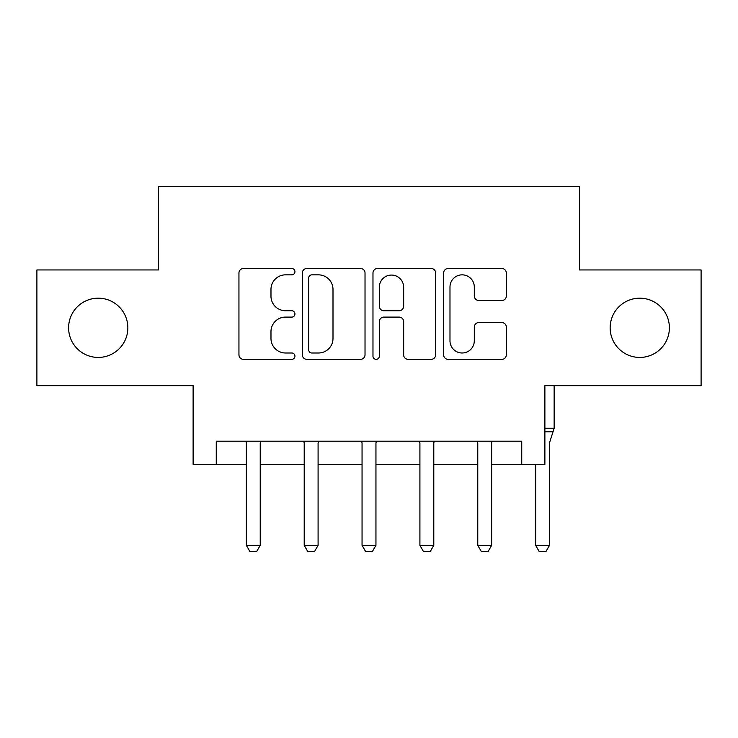<?xml version="1.0" encoding="UTF-8"?>
<svg xmlns="http://www.w3.org/2000/svg" width="738" height="738" viewBox="0 0 738 738"><rect width="100%" height="100%" fill="white"/><g stroke="black" fill="none" stroke-linecap="round" stroke-linejoin="round"><path stroke-width="1.11" d="M294.942 271.667A3.183 3.183 0 0 0 291.768 268.484L243.494 268.484A4.539 4.539 0 0 0 238.946 273.032L238.946 354.812A4.539 4.539 0 0 0 243.494 359.351L291.768 359.351A3.183 3.183 0 0 0 294.942 356.168A3.183 3.183 0 0 0 291.768 352.995L285.514 352.995A14.539 14.539 0 0 1 270.975 338.456L270.975 331.639A14.539 14.539 0 0 1 285.514 317.1L291.768 317.1A3.183 3.183 0 0 0 294.942 313.918A3.183 3.183 0 0 0 291.768 310.744L285.514 310.744A14.539 14.539 0 0 1 270.975 296.206L270.975 289.388A14.539 14.539 0 0 1 285.514 274.85L291.768 274.85A3.183 3.183 0 0 0 294.942 271.667M610.151 327.801A29.621 29.621 0 0 0 639.772 357.432A29.621 29.621 0 0 0 669.394 327.801A29.621 29.621 0 0 0 639.772 298.18A29.621 29.621 0 0 0 610.151 327.801M68.606 327.801A29.621 29.621 0 0 0 98.228 357.432A29.621 29.621 0 0 0 127.849 327.801A29.621 29.621 0 0 0 98.228 298.18A29.621 29.621 0 0 0 68.606 327.801M501.775 300.514A4.539 4.539 0 0 0 506.323 295.975L506.323 273.032A4.539 4.539 0 0 0 501.775 268.484L448.169 268.484A4.539 4.539 0 0 0 443.621 273.032L443.621 354.812A4.539 4.539 0 0 0 448.169 359.351L501.775 359.351A4.539 4.539 0 0 0 506.323 354.812L506.323 327.091A4.539 4.539 0 0 0 501.775 322.552L478.833 322.552A4.539 4.539 0 0 0 474.294 327.091L474.294 340.836A12.149 12.149 0 0 1 462.136 352.995A12.149 12.149 0 0 1 449.986 340.836L449.986 286.999A12.149 12.149 0 0 1 462.136 274.85A12.149 12.149 0 0 1 474.294 286.999L474.294 295.975A4.539 4.539 0 0 0 478.833 300.514L501.775 300.514M216.262 464.35L216.262 441.204L521.738 441.204L521.738 464.35L544.884 464.35L544.884 385.66L701.1 385.66L701.1 269.951L579.598 269.951L579.598 186.631L158.402 186.631L158.402 269.951L36.9 269.951L36.9 385.66L193.116 385.66L193.116 464.35L246.344 464.35M365.024 273.032A4.539 4.539 0 0 0 360.485 268.484L306.87 268.484A4.539 4.539 0 0 0 302.331 273.032L302.331 354.812A4.539 4.539 0 0 0 306.87 359.351L360.485 359.351A4.539 4.539 0 0 0 365.024 354.812L365.024 273.032M377.515 268.484L431.13 268.484A4.539 4.539 0 0 1 435.669 273.032L435.669 354.812A4.539 4.539 0 0 1 431.13 359.351L408.188 359.351A4.539 4.539 0 0 1 403.64 354.812L403.64 321.648A4.539 4.539 0 0 0 399.101 317.1L383.88 317.1A4.539 4.539 0 0 0 379.332 321.648L379.332 356.168A3.183 3.183 0 0 1 376.159 359.351A3.183 3.183 0 0 1 372.976 356.168L372.976 273.032A4.539 4.539 0 0 1 377.515 268.484M260.228 464.35L304.204 464.35M318.087 464.35L362.054 464.35M375.946 464.35L419.913 464.35M433.796 464.35L477.772 464.35M491.656 464.35L521.738 464.35M311.87 274.85A3.183 3.183 0 0 0 308.687 278.032L308.687 349.812A3.183 3.183 0 0 0 311.87 352.995L318.456 352.995A14.539 14.539 0 0 0 332.995 338.456L332.995 289.388A14.539 14.539 0 0 0 318.456 274.85L311.87 274.85M403.64 287.23A12.149 12.149 0 0 0 391.491 275.071A12.149 12.149 0 0 0 379.332 287.23L379.332 306.196A4.539 4.539 0 0 0 383.88 310.744L399.101 310.744A4.539 4.539 0 0 0 403.64 306.196L403.64 287.23M260.735 441.204L260.449 442.117A4.631 4.631 0 0 0 260.228 443.52L260.228 545.345L256.759 551.369L249.813 551.369L246.344 545.345L246.344 443.52A4.631 4.631 0 0 0 246.123 442.117L245.837 441.204M246.344 545.345L260.228 545.345M318.595 441.204L318.299 442.117A4.631 4.631 0 0 0 318.087 443.52L318.087 545.345L314.619 551.369L307.672 551.369L304.204 545.345L304.204 443.52A4.631 4.631 0 0 0 303.982 442.117L303.696 441.204M304.204 545.345L318.087 545.345M376.454 441.204L376.159 442.117A4.631 4.631 0 0 0 375.946 443.52L375.946 545.345L372.469 551.369L365.531 551.369L362.054 545.345L362.054 443.52A4.631 4.631 0 0 0 361.841 442.117L361.546 441.204M362.054 545.345L375.946 545.345M434.304 441.204L434.018 442.117A4.631 4.631 0 0 0 433.796 443.52L433.796 545.345L430.328 551.369L423.381 551.369L419.913 545.345L419.913 443.52A4.631 4.631 0 0 0 419.701 442.117L419.405 441.204M419.913 545.345L433.796 545.345M492.163 441.204L491.877 442.117A4.631 4.631 0 0 0 491.656 443.52L491.656 545.345L488.187 551.369L481.241 551.369L477.772 545.345L477.772 443.52A4.631 4.631 0 0 0 477.551 442.117L477.265 441.204M477.772 545.345L491.656 545.345M549.515 443.52A4.631 4.631 0 0 1 549.736 442.117A4.631 4.631 0 0 0 549.515 443.52L549.515 545.345L535.631 545.345L535.631 464.35M554.146 385.66L554.146 428.243L549.736 442.117M544.884 428.243L554.146 428.243M549.515 545.345L546.046 551.369L539.1 551.369L535.631 545.345M553.02 431.767L544.884 431.767"/></g></svg>
